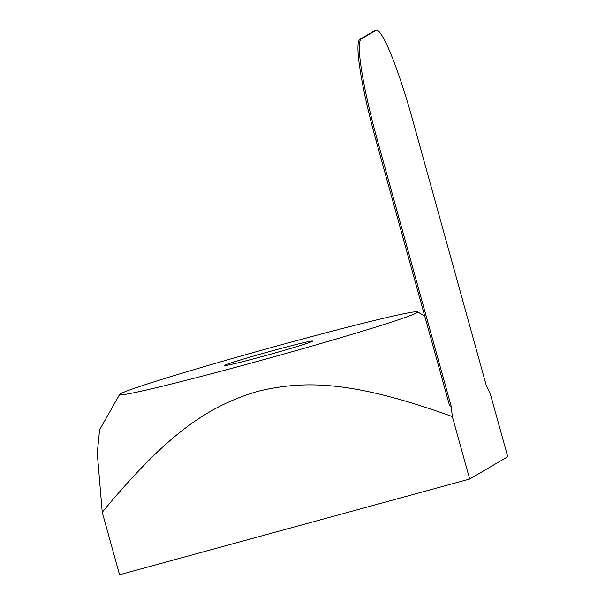 <?xml version="1.0" encoding="UTF-8"?>
<svg xmlns="http://www.w3.org/2000/svg" width="605" height="605" viewBox="0 0 605 605"><rect width="100%" height="100%" fill="white"/><g stroke="black" fill="none" stroke-linecap="round" stroke-linejoin="round"><path stroke-width="0.91" d="M377.27 139.74L375.924 140.11L449.575 405.698L451.201 406.326L377.27 139.74A98.388 11.48 -105.3 0 1 361.238 38.97L375.887 30.394A98.388 11.48 -105.3 0 1 376.219 30.25A98.388 11.48 -105.3 0 1 412.421 119.147L486.352 385.725L490.413 394.248L507.739 456.73L469.661 479.039L119.563 574.75L102.237 512.269L97.261 453.001L99.606 429.83L119.646 394.445A154.608 4.825 -15.5 0 0 269.89 357.933A154.608 4.825 -15.5 0 0 417.473 311.847A154.608 4.825 -15.5 0 0 284.713 343.852A154.608 4.825 -15.5 0 0 119.646 394.445M375.924 140.11A98.388 11.48 -105.3 0 1 359.892 39.34L374.54 30.757A98.388 11.48 -105.3 0 1 374.873 30.621L376.219 30.25M312.256 341.356A45.564 1.422 164.5 0 1 266.412 355.369A45.564 1.422 164.5 0 1 224.689 365.465A45.564 1.422 164.5 0 1 224.947 365.223A45.564 1.422 164.5 0 1 270.79 351.21A45.564 1.422 164.5 0 1 312.513 341.114A45.564 1.422 164.5 0 1 312.256 341.356M451.201 406.326L452.336 416.558C355.551 381.831 306.667 379.32 257.072 391.518C208.173 406.242 167.472 433.248 102.237 512.269M469.661 479.039L452.336 416.558M375.887 30.394L374.54 30.757M361.238 38.97L359.892 39.34M417.473 311.847L424.68 315.916"/></g></svg>
